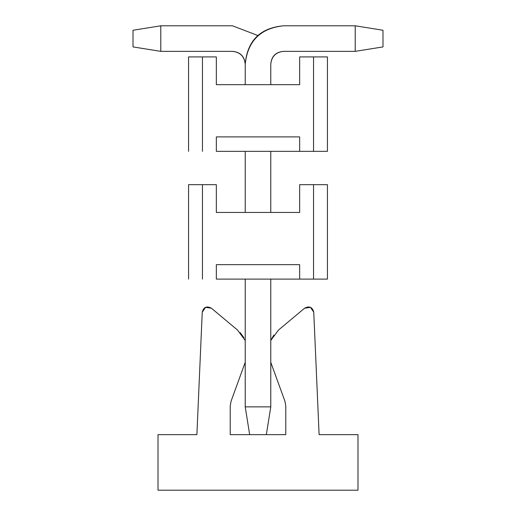 <?xml version="1.0" encoding="UTF-8"?>
<svg xmlns="http://www.w3.org/2000/svg" width="516" height="516" viewBox="0 0 516 516"><rect width="100%" height="100%" fill="white"/><g stroke="black" fill="none" stroke-linecap="round" stroke-linejoin="round"><path stroke-width="0.77" d="M216.339 279.111L299.661 279.111L216.339 279.111L216.339 264.663L216.339 279.111M327.441 279.111L299.661 279.111L313.547 279.111L313.547 184.676L299.661 184.676L299.661 212.45L216.339 212.45L216.339 184.676L202.453 184.676L202.453 279.111L202.453 184.676L188.559 184.676L188.559 279.111L188.559 184.676L216.339 184.676L216.339 212.45L299.661 212.45L299.661 184.676L327.441 184.676L327.441 279.111L327.441 184.676L313.547 184.676L313.547 279.111L327.441 279.111M299.661 264.663L216.339 264.663L299.661 264.663L299.661 279.111L299.661 264.663M285.774 405.982L285.774 434.653L266.333 434.653L285.774 434.653L285.774 405.982L284.935 401.235L270.777 362.329L284.935 401.235L285.774 405.982L284.935 401.235M211.354 308.175L237.483 330.014L211.354 308.175L205.549 307.355L202.24 312.199L196.893 434.653L158.012 434.653L158.012 490.2L357.988 490.2L357.988 434.653L319.107 434.653L313.76 312.199L319.107 434.653L357.988 434.653L357.988 490.2L158.012 490.2L158.012 434.653L196.893 434.653L202.24 312.199C203.62 307.097 206.658 305.756 211.354 308.175C206.658 305.756 203.62 307.097 202.24 312.193M237.483 330.014L245.223 340.437L237.483 330.014M243.862 337.67L240.243 332.659M245.223 362.329L231.065 401.235L230.226 405.982L230.226 434.653L249.667 434.653L230.226 434.653L230.226 405.982L231.065 401.235L245.223 362.329M270.777 340.437L278.517 330.014L304.646 308.175C309.342 305.756 312.38 307.097 313.76 312.193C312.38 307.097 309.342 305.756 304.646 308.175L278.517 330.014L270.777 340.437L273.822 335.052M313.76 312.199L310.451 307.355L304.646 308.175M266.333 434.653L249.667 434.653L266.333 434.653L270.777 406.872L266.333 434.653M270.777 406.872L245.223 406.872L249.667 434.653L245.223 406.872L245.223 279.111L245.223 406.872L270.777 406.872L270.777 279.111L270.777 406.872M245.223 212.45L245.223 151.343L245.223 212.45M245.223 84.682L245.223 64.132L245.223 84.682M270.777 64.132L270.777 84.682L270.777 64.132C271.59 56.425 275.847 52.168 283.555 51.355L355.214 51.355L355.214 25.8L283.555 25.8C260.438 28.238 247.661 41.016 245.223 64.132C247.338 40.693 260.116 27.916 283.555 25.8L355.214 25.8L382.988 30.244L382.988 46.911L355.214 51.355L283.555 51.355C275.738 52.058 271.481 56.315 270.777 64.132M270.777 151.343L270.777 212.45L270.777 151.343M355.214 51.355L382.988 46.911L382.988 30.244L355.214 25.8L355.214 51.355M258 35.559L232.445 25.8L160.786 25.8L160.786 51.355L232.445 51.355C240.153 52.168 244.41 56.425 245.223 64.132C244.52 56.315 240.263 52.058 232.445 51.355L160.786 51.355L133.012 46.911L133.012 30.244L160.786 25.8L232.445 25.8L258 35.559M160.786 25.8L133.012 30.244L133.012 46.911L160.786 51.355L160.786 25.8M216.339 151.343L299.661 151.343L216.339 151.343L216.339 136.901L216.339 151.343M327.441 151.343L299.661 151.343L313.547 151.343L313.547 56.908L299.661 56.908L299.661 84.682L216.339 84.682L216.339 56.908L202.453 56.908L202.453 151.343L202.453 56.908L188.559 56.908L188.559 151.343L188.559 56.908L216.339 56.908L216.339 84.682L299.661 84.682L299.661 56.908L327.441 56.908L327.441 151.343L327.441 56.908L313.547 56.908L313.547 151.343L327.441 151.343M299.661 136.901L216.339 136.901L299.661 136.901L299.661 151.343L299.661 136.901"/></g></svg>
